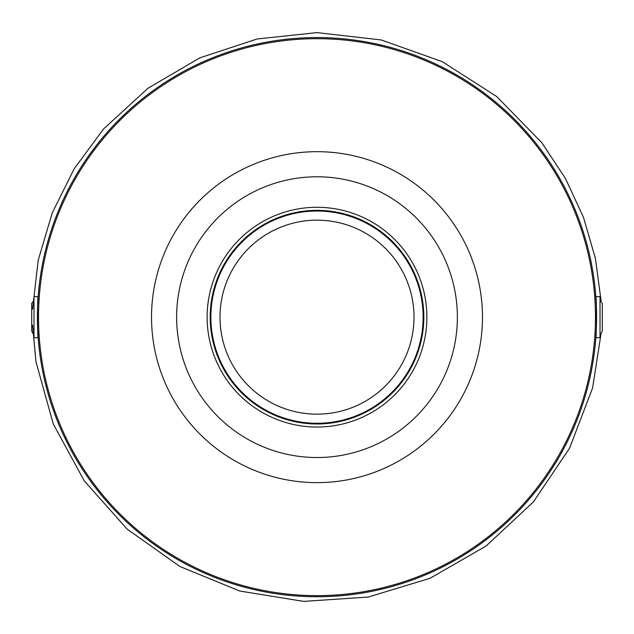 <?xml version="1.0" encoding="UTF-8"?>
<svg xmlns="http://www.w3.org/2000/svg" width="634" height="634" viewBox="0 0 634 634"><rect width="100%" height="100%" fill="white"/><g stroke="black" fill="none" stroke-linecap="round" stroke-linejoin="round"><path stroke-width="0.95" d="M317 414.161A97.002 97.002 0 0 1 219.998 317.159A97.002 97.002 0 0 1 317 220.156A97.002 97.002 0 0 1 414.002 317.159A97.002 97.002 0 0 1 317 414.161M37.636 305.747L38.159 296.617C37.343 295.341 37.335 338.936 38.159 337.7L37.636 328.571M595.841 296.617L600.018 296.617L600.018 337.7L595.841 337.7C596.657 338.968 596.657 295.349 595.841 296.617L596.364 305.747M317 38.69A278.469 278.469 0 0 1 558.166 456.393A278.469 278.469 0 0 1 75.834 456.393A278.469 278.469 0 0 1 317 38.69M31.7 306.888L31.7 327.429M33.982 300.239L31.7 303.464L31.7 330.853L32.722 333.294L33.982 334.078M600.018 300.239L602.3 303.464L602.3 330.853L602.3 303.464M602.3 306.888L602.3 327.429L602.3 306.888M317 37.564A279.594 279.594 0 0 1 559.133 456.956A279.594 279.594 0 0 1 74.867 456.956A279.594 279.594 0 0 1 317 37.564A279.594 279.594 0 0 1 559.133 456.956A279.594 279.594 0 0 1 74.867 456.956A279.594 279.594 0 0 1 317 37.564M38.159 337.7L33.982 337.7L33.982 296.617L38.159 296.617M317 207.286A109.872 109.872 0 0 1 412.155 372.095A109.872 109.872 0 0 1 221.845 372.095A109.872 109.872 0 0 1 317 207.286M317 210.337A106.821 106.821 0 0 0 210.179 317.159A106.821 106.821 0 0 0 317 423.98A106.821 106.821 0 0 0 423.821 317.159A106.821 106.821 0 0 0 317 210.337M317 423.29A106.132 106.132 0 0 0 408.914 264.093A106.132 106.132 0 0 0 225.086 264.093A106.132 106.132 0 0 0 317 423.29M317 176.791A140.368 140.368 0 0 1 438.562 387.342A140.368 140.368 0 0 1 195.438 387.342A140.368 140.368 0 0 1 317 176.791M317 151.685A165.474 165.474 0 0 1 460.308 399.896A165.474 165.474 0 0 1 173.692 399.896A165.474 165.474 0 0 1 317 151.685M32.564 309.162L38.222 260.146L52.257 212.85L74.257 168.684L103.556 128.979L147.944 88.277L199.908 57.821L257.111 38.983L317 32.611L381.256 39.958L442.183 61.625L496.652 96.495L541.84 142.753L565.457 178.463L583.454 217.311L595.421 258.41L601.08 300.841M601.08 333.476L592.608 387.921L569.506 448.325L533.368 501.954L486.056 546.04L430.011 578.303L368.124 597.077L303.599 601.389L239.763 591.023L179.921 566.511L127.157 529.113L84.195 480.778L53.264 423.98L35.956 361.673L32.564 325.155M600.018 334.078L601.278 333.294L602.3 330.853"/></g></svg>
